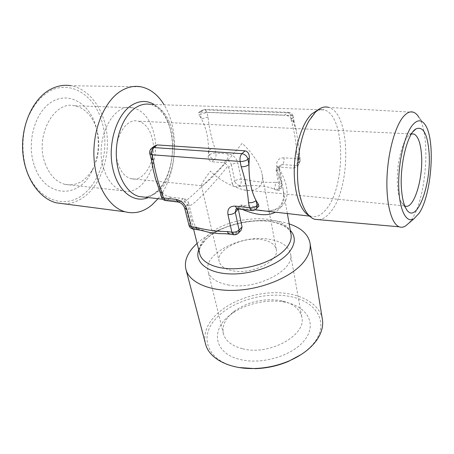 <?xml version="1.0" encoding="UTF-8"?>
<svg xmlns="http://www.w3.org/2000/svg" width="454" height="454" viewBox="0 0 454 454"><rect width="100%" height="100%" fill="white"/><g stroke="black" fill="none" stroke-linecap="round" stroke-linejoin="round"><path stroke-width="0.34" stroke-dasharray="2.27 1.7" d="M103.699 168.695C107.74 180.919 114.022 188.279 122.552 190.776C143.515 197.093 161.777 160.421 153.531 132.159C149.729 118.534 142.897 110.407 133.028 107.785C113.228 101.957 93.955 139.985 103.699 168.695M117.864 163.145C120.605 171.771 124.969 176.947 130.951 178.683C145.167 182.985 157.839 157.453 152.062 137.812C149.44 128.516 144.82 122.966 138.203 121.173C124.532 117.087 111.372 143.282 117.864 163.145M45.077 163.264C49.418 174.864 56.046 181.901 64.967 184.364C76.141 186.384 85.307 181.458 92.457 169.58C98.717 157.844 100.323 145.098 97.281 131.348L96.634 128.981C92.48 116.02 85.227 108.279 74.887 105.765C54.151 100.215 34.623 136.041 45.077 163.264M34.538 166.17C45.077 197.569 77.793 198.88 90.885 173.309C98.212 159.57 100.096 144.661 96.532 128.578L95.771 125.803C89.444 103.938 69.655 91.464 52.358 101.537C34.935 111.247 26.009 142.823 34.538 166.17M227.817 284.868C255.818 290.872 295.912 269.937 290.412 253.48C288.222 245.801 280.884 241.017 268.405 239.127C240.79 234.536 202.546 254.183 208.136 271.566C210.162 278.183 216.723 282.615 227.817 284.868M233.106 270.879C252.464 274.766 280.033 260.511 276.248 249.201C274.766 244.082 269.778 240.87 261.288 239.559C242.124 236.347 215.44 249.984 219.259 261.731C220.661 266.35 225.275 269.398 233.106 270.879M242.708 348.803C269.614 356.044 307.318 334.677 301.706 316.71C299.532 308.567 292.671 303.221 281.134 300.684L280.288 300.52C263.581 298.119 248.395 301.575 234.724 310.888C225.485 317.993 221.734 325.671 223.47 333.911C225.627 341.113 232.034 346.073 242.708 348.803M240.353 359.54C262.707 365.181 294.51 354.954 305.57 338.877C316.966 322.873 306.416 306.365 285.538 302.29L284.544 302.097C267.168 298.76 245.024 303.794 231.2 314.236C210.406 328.713 213 353.365 240.353 359.54M243.588 189.891C256.561 192.927 264.932 185.317 261.986 173.763C259.172 161.289 249.115 149.758 242.124 143.305C237.453 149.383 230.15 157.901 220.218 168.854C210.457 179.449 201.707 187.332 201.366 185.692L201.326 185.538C202.217 182.599 205.293 177.798 210.548 171.147C218.419 179.324 229.435 185.572 243.588 189.891L404.911 205.94L401.376 202.263C399.537 198.863 398.306 193.875 397.681 187.303C395.57 167.265 402.301 138.896 409.905 134.702L411.449 133.958M408.997 223.005L411.699 219.418C426.283 198.262 431.056 136.512 419.093 117.614L425.619 125.508M413.651 112.303L328.804 107.433C351.152 113.398 351.175 188.858 330.234 212.381C326.721 216.689 323.049 219.134 319.219 219.713M158.037 198.693C177.026 176.22 180.187 130.553 164.127 104.84M64.093 203.846C71.397 203.744 78.202 201.326 84.501 196.593C100.595 184.347 109.601 158.582 106.951 134.276C104.324 109.999 89.818 88.978 70.955 85.715L140.939 86.793M82.713 194.908C101.412 180.84 109.772 148.129 101.968 121.717C94.443 95.198 70.518 79.382 49.072 91.436C39.98 97.145 32.836 106.123 27.637 118.38C21.61 134.969 21.412 154.786 26.985 171.147C37.427 200.101 64.201 209.345 82.713 194.908M289.175 223.896C262.44 214.816 217.772 224.304 197.115 243.395M322.295 318.81C319.139 302.926 298.97 292.637 275.408 292.688C251.805 292.728 226.433 302.733 213.459 317.63C206.275 326.017 203.591 334.621 205.401 343.428M301.15 354.557C307.403 350.335 312.256 345.676 315.706 340.591C329.144 320.547 314.855 300.684 289.011 296.292C263.292 291.638 230.45 301.728 215.275 319.338C198.483 337.572 207.847 362.292 239.144 367.536M265.811 211.076C273.7 211.048 279.414 209.073 282.95 205.151C289.692 196.571 288.154 183.978 278.336 167.373L279.919 167.117L282.484 164.547L295.963 165.574L293.449 168.179L279.919 167.117M293.449 168.179L297.149 166.351L298.704 162.47L299.793 161.346L299.038 156.647L298.704 162.47M291.689 118.835C290.299 116.752 287.967 115.515 284.675 115.123L287.342 112.723C290.237 113.12 292.064 114.805 292.824 117.785L293.352 116.672L294.141 121.621L293.619 122.756L292.824 117.785L291.689 118.835L293.619 122.756L296.331 130.678L298.993 148.969L299.038 156.647L299.532 155.438C299.305 154.666 298.357 154.212 296.689 154.071L297.444 158.741L283.971 157.793C284.3 160.654 283.807 162.907 282.484 164.547L279.494 165.727L278.841 168.684L276.276 171.254L279.267 188.035L281.786 185.408L278.841 168.684L279.494 165.727L276.69 168.525L278.336 167.373M200.503 112.064L198.636 112.609L199.13 115.214L200.396 114.249L201.428 118.869C206.178 127.733 208.539 138.249 208.505 150.416L209.487 154.803L208.278 155.83L208.505 150.416C210.242 149.167 212.393 148.566 214.946 148.6C211.439 138.237 209.129 127.722 208.023 117.053L207.013 112.433L290.464 115.481C292.172 115.566 293.136 115.963 293.352 116.672C292.762 114.141 291.184 112.694 288.619 112.32L287.342 112.723L203.437 109.84L200.503 112.064L284.675 115.123M208.023 117.053L201.428 118.869L199.13 115.214M208.278 155.83C208.097 159.013 209.215 160.994 211.632 161.772L214.407 159.371L226.444 160.285L223.708 162.719L211.632 161.772M223.708 162.719L225.053 163.19C211.649 177.054 200.77 187.769 192.417 195.316C186.77 200.384 183.819 202.484 183.564 201.627L184.982 198.892L183.337 198.563L180.13 201.411L167.554 199.964L170.795 197.155L183.337 198.563M196.463 227.153L199.471 229.032L195.124 228.441L196.463 227.153C194.942 225.808 193.756 223.601 192.905 220.525L189.795 223.459L185.527 206.451L188.699 203.574L188.183 201.877L187.587 205.14C188.223 207.16 191.509 205.452 197.456 200.021C205.702 192.36 215.894 181.004 228.033 165.96L228.708 167.361L231.421 164.904L234.809 181.044L232.147 183.552L228.708 167.361M232.147 183.552C233.277 186.089 235.422 187.139 238.588 186.713L239.729 185.618L243.883 186.015L238.588 186.713M283.971 157.793C278.699 157.975 276.282 160.733 276.724 166.079L279.67 182.695L275.277 182.298C275.618 185.039 275.13 187.241 273.824 188.898L278.217 189.324L277.127 190.459L273.824 188.898C265.715 185.805 255.733 184.84 243.883 186.015C245.234 184.403 245.722 182.258 245.342 179.58L241.193 179.205L237.885 163.065C235.268 162.997 233.112 163.616 231.421 164.904C230.621 162.277 228.964 160.739 226.444 160.285C227.851 158.73 228.356 156.579 227.948 153.838C232.993 154.718 236.307 157.793 237.885 163.065M277.127 190.459L279.085 190.391L279.267 188.035M276.276 171.254L276.168 169.841C279.494 176.277 281.747 182.463 282.944 188.399C284.613 197.603 283.347 204.533 279.142 209.181L275.345 212.177M160.092 192.156L160.988 190.357L163.644 193.779L162.226 194.982L160.988 190.357L155.631 179.296M242.328 209.442L238.39 207.637L238.271 208.976M241.097 230.274L236.801 232.624L235.512 233.969L230.893 233.333L236.801 232.624M197.95 229.775L199.471 229.032L206.269 231.665M223.601 233.697L230.893 233.333L229.423 234.111M188.699 203.574L192.905 220.525M170.795 197.155C167.821 196.661 165.438 195.538 163.644 193.779M151.148 158.673L152.113 156.976L150.807 152.084L152.3 150.944L152.113 156.976L153.231 169.79M152.3 150.944L154.491 146.063M258.82 206.161L256.158 206.74L253.184 209.816L238.963 208.182L241.982 205.151L256.158 206.74M241.982 205.151L240.563 205.14L255.086 209.765M296.331 130.678L294.135 121.627C293.92 120.912 292.961 120.509 291.258 120.412C294.55 131.989 296.36 143.209 296.689 154.071M275.277 182.298C265.301 182.695 255.318 181.787 245.342 179.58M276.168 169.841L276.69 168.525M238.39 207.637L239.167 206.002L240.563 205.14M225.053 163.19L228.033 165.96M184.982 198.892L188.183 201.877M198.693 249.734C199.874 246.403 202.041 243.162 205.191 240.007C223.918 220.116 275.947 213.789 290.305 230.337M199.607 253.389L199.505 250.324C199.221 248.457 201.349 244.831 205.895 239.44C215.985 229.429 236.999 221.484 256.067 220.746C275.425 219.844 289.868 226.779 290.946 233.986C287.342 211.825 226.722 214.776 206.315 236.823C200.816 242.351 198.574 247.861 199.601 253.355M317.573 110.14L324.031 109.823C345.744 114.902 346.044 187.406 325.756 209.799C320.847 215.678 315.797 217.818 310.61 216.229L309.537 216.104M154.229 104.533C178.36 117.949 178.388 175.431 155.194 193.279L148.248 197.569M150.66 104.42C153.446 105.158 156.159 106.622 158.792 108.824L163.786 114.539C165.046 116.173 166.919 120.026 169.399 126.104C177.1 148.481 170.381 180.459 155.745 192.258C152.096 195.77 145.547 197.325 144.565 197.144C149.27 196.911 153.713 195.055 157.884 191.571C182.69 172.798 178.445 108.949 150.66 104.42L324.031 109.823C322.675 108.829 320.615 109.045 317.862 110.47L315.348 112.393C313.249 114.317 311.172 117.075 309.112 120.668M198.636 112.609L201.201 110.668L204.862 109.471L207.013 112.433L200.396 114.249L201.201 110.668L204.862 109.471L288.619 112.32C289.527 112.62 290.14 113.676 290.464 115.481L291.258 120.412M227.948 153.838L215.905 152.987L214.946 148.6M299.793 161.346L299.129 164.291L295.963 165.574C297.262 163.911 297.756 161.635 297.444 158.741C299.112 158.889 300.06 159.354 300.281 160.137L299.793 161.346M276.724 166.079L279.369 167.412L282.297 184.103L281.208 188.172L278.217 189.324C279.516 187.655 279.999 185.448 279.67 182.695L282.297 184.103L281.208 188.172L279.085 190.391M251.851 210.542L255.948 209.129M236.262 208.885L238.963 208.182L237.601 208.897M234.054 234.746L238.168 233.345M239.729 185.618C237.221 185.13 235.586 183.603 234.809 181.044C236.472 179.727 238.6 179.114 241.193 179.205C241.573 181.872 241.085 184.012 239.729 185.618M209.487 154.803C211.218 153.548 213.357 152.941 215.905 152.987C216.331 155.705 215.832 157.833 214.407 159.371C211.944 158.934 210.304 157.407 209.487 154.803M152.067 147.891L151.471 148.339L150.807 152.084L149.837 153.764M189 225.326L189.795 223.459C190.714 226.166 192.496 227.823 195.124 228.441L193.591 229.174M178.632 202.075L180.13 201.411C182.775 201.985 184.574 203.664 185.527 206.451L184.71 208.267M161.335 196.798L162.226 194.982C163.196 197.745 164.972 199.402 167.554 199.964L166.079 200.611M64.967 184.364L122.552 190.776M97.281 131.348L96.532 128.578M92.457 169.58L90.885 173.309M301.706 316.71L290.412 253.48M281.134 300.684L285.538 302.29M409.905 134.702L413.004 131.717M301.967 203.108C305.36 211.161 308.243 215.531 310.61 216.229M310.11 243.667L309.934 242.572M287.359 213.556L282.944 188.399C283.387 189.92 283.585 192.751 283.534 196.883C283.608 201.701 279.17 207.529 278.251 207.665C275.328 209.833 268.541 212.586 256.504 210.06M411.562 133.93L138.203 121.173M276.248 249.201L261.986 173.763M219.259 261.731L201.326 185.538M201.366 185.692L130.951 178.683M193.574 229.174L187.587 205.14C186.242 202.722 187.031 202.785 183.564 201.627L162.827 199.244M298.993 148.969L300.281 160.137L299.129 164.291L297.149 166.346M236.284 208.88L239.167 206.002M401.376 202.263L405.882 208.312M234.724 310.888L231.2 314.236M223.47 333.911L208.136 271.566M74.887 105.765L133.028 107.785"/><path stroke-width="0.68" d="M401.625 190.811C399.197 167.22 407.13 133.646 415.898 128.936C423.049 125.928 427.424 133.624 429.019 152.022C431.896 185.084 415.677 227.335 405.882 208.312C403.759 204.374 402.34 198.54 401.625 190.811M411.449 133.958L413.98 134.043C418.043 136.104 420.535 142.84 421.454 154.241C423.559 178.235 413.685 210.321 404.911 205.94M419.127 213.238C431.487 195.209 435.675 141.364 425.619 125.508C421.857 119.351 417.453 119.249 412.408 125.202C404.463 135.003 398.107 162.861 398.708 186.373C399.236 209.964 406.251 223.555 413.838 218.868L419.127 213.238M419.093 117.614C417.476 114.89 415.66 113.12 413.651 112.303C410.342 111.026 406.88 112.524 403.254 116.809C394.884 126.757 387.75 153.242 386.961 178.706C386.127 204.204 391.598 224.004 399.202 226.807C401.223 227.579 403.288 227.335 405.405 226.081L408.997 223.005M319.219 219.713L314.684 219.316C307.971 216.978 302.983 208.891 299.719 195.067C294.493 172.594 298.834 138.22 309.112 120.668L315.814 111.667C320.246 107.536 324.57 106.123 328.804 107.433M164.127 104.84C157.998 94.807 150.268 88.791 140.939 86.793C134.191 85.551 127.478 86.986 120.792 91.089C104.46 101.163 92.656 129.265 93.967 157.095C95.204 184.954 108.932 207.433 125.162 211.808C134.73 214.22 143.714 211.876 152.124 204.771L158.037 198.693M70.955 85.715C63.832 84.54 56.795 85.868 49.849 89.693C32.875 99.085 20.98 125.219 22.728 151.21C24.402 177.225 39.05 198.449 56.177 202.813L64.093 203.846M197.115 243.395L195.271 245.137C187.059 253.332 183.983 261.561 186.044 269.812C189.641 282.785 210.605 291.882 237.567 290.219C264.489 288.608 292.682 276.18 304.015 261.583C309.123 254.949 311.092 248.616 309.934 242.572C307.874 234.02 300.957 227.794 289.175 223.896M205.401 343.428L205.673 344.45C209.379 358.745 229.611 369.465 254.881 368.489C266.708 368.052 278.047 365.561 288.892 361.015C301.757 355.38 311.189 348.195 317.187 339.461C321.841 332.379 323.543 325.49 322.295 318.81L310.11 243.667M239.144 367.536L255.494 368.654C266.912 368.234 277.865 365.828 288.335 361.435L301.15 354.557M248.962 164.547L249.286 157.998L247.924 159.258L248.962 164.547C248.854 179.347 251.221 191.344 256.062 200.549L257.049 205.526L258.337 204.192L256.062 200.549C254.144 202.178 251.624 202.915 248.52 202.756C247.668 191.208 245.228 179.211 241.205 166.766C244.383 166.851 246.97 166.107 248.962 164.547M275.345 212.177C267.582 216.297 256.578 215.383 242.328 209.442M238.271 208.976L235.308 212.37L239.093 230.025L242.056 226.932L238.327 209.334M242.056 226.932L241.097 230.274L238.6 232.891L239.093 230.025C237.209 231.671 234.792 232.386 231.852 232.181L227.959 214.532C227.238 208.868 229.656 206.065 235.223 206.11L249.53 207.739L248.52 202.756M206.269 231.665L210.185 232.579L218.981 233.606L223.601 233.697M153.231 169.79L155.631 179.296M154.491 146.063L157.209 144.934L153.764 147.55L241.92 153.685L245.086 150.83L157.209 144.934M245.086 150.83C248.105 151.721 249.507 154.11 249.286 157.998M258.337 204.192L258.82 206.161L256.47 208.602L257.049 205.526C255.137 207.166 252.628 207.904 249.53 207.739L251.3 210.48C253.355 210.752 255.074 210.123 256.47 208.602L255.948 209.129M255.086 209.765L265.811 211.076M241.205 166.766L240.132 161.476L151.959 154.757L153.27 159.689C155.013 171.056 157.992 182.253 162.203 193.291L160.092 192.156L161.335 196.798C161.987 198.835 163.366 200.083 165.472 200.543L166.079 200.611M197.95 229.775L197.411 229.701L195.617 227.261C206.207 230.059 216.74 231.489 227.204 231.551L231.852 232.181L233.538 234.673C235.541 234.973 237.232 234.383 238.6 232.891L238.168 233.345M229.423 234.111L228.901 234.037L227.204 231.551M193.591 229.174L197.399 229.696C205.412 231.16 205.968 231.767 210.185 232.579M153.27 159.689L151.154 158.673L153.435 170.908M290.305 230.337C295.957 236.619 295.565 243.917 289.124 252.231C278.824 264.949 251.828 274.925 229.452 273.91C207.001 273.002 194.261 261.884 198.693 249.734M199.601 253.355L199.766 254.036C202.285 263.445 217.614 269.858 237.221 268.649C256.799 267.485 277.513 258.712 286.213 248.224C290.288 243.265 291.865 238.52 290.946 233.986L287.359 213.556M310.61 216.229C301.314 213.164 294.101 194.505 294.249 170.937C294.351 147.397 301.984 123.113 311.739 113.971L317.573 110.14M148.248 197.569C133.856 203.823 117.308 191.134 112.564 167.316C107.66 143.589 116.621 114.868 131.388 105.402C139.242 100.487 146.858 100.198 154.229 104.533M150.66 104.42C145.524 103.41 140.439 104.551 135.4 107.859C123.641 115.634 115.361 136.342 116.372 156.63C117.325 176.935 127.182 193.404 139.037 196.508L162.827 199.244M162.203 193.291L163.44 197.95L176.078 199.385C181.413 200.543 185.039 203.931 186.963 209.549L191.248 226.665L195.617 227.261M251.851 210.542L237.039 208.829L235.223 206.11M237.601 208.897L235.864 209.294L236.262 208.885M227.959 214.532C230.933 214.702 233.384 213.982 235.308 212.37L235.864 209.294L236.284 208.88M247.924 159.258C246.993 156.074 244.99 154.212 241.92 153.685C240.257 155.557 239.661 158.157 240.132 161.476C243.316 161.545 245.915 160.807 247.924 159.258M234.054 234.746L228.907 234.037C223.113 233.487 221.382 233.753 218.981 233.6M149.837 153.764L151.959 154.757C151.369 151.67 151.971 149.264 153.764 147.55L151.471 148.339C149.894 149.831 149.349 151.636 149.837 153.764L151.148 158.673M193.052 229.1L191.248 226.665L189 225.326C189.624 227.352 190.975 228.612 193.052 229.1M189 225.326L184.71 208.267L186.963 209.549M178.632 202.075L165.472 200.543L163.44 197.95L161.335 196.798M184.71 208.267C183.649 205.004 181.435 202.915 178.076 202.002L176.078 199.385M413.004 131.717L415.898 128.936M199.607 253.389L193.574 229.174M299.719 195.067L301.967 203.108M413.98 134.043L411.562 133.93M309.537 216.104L255.914 209.941M288.335 361.435L288.892 361.015M255.494 368.654L254.881 368.489M205.673 344.45L186.044 269.812M56.177 202.813L125.162 211.808M256.504 210.06L255.971 209.947M154.485 146.057L152.067 147.891M155.041 177.457L160.092 192.156M399.202 226.807L314.684 219.316M413.838 218.868L405.405 226.081"/></g></svg>
